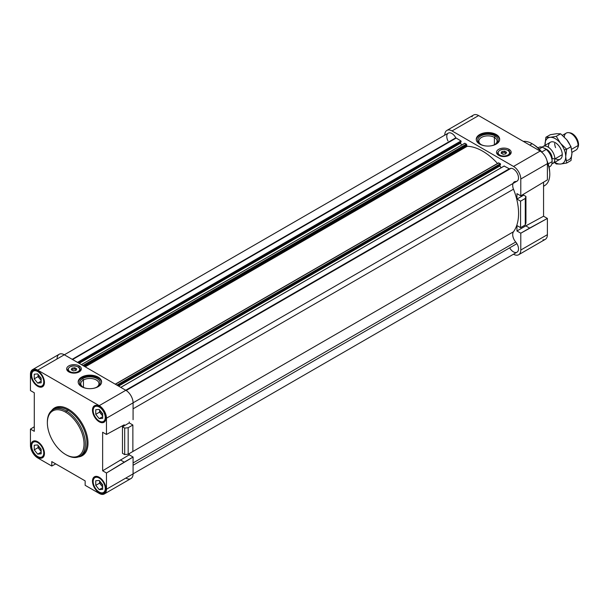 <?xml version="1.0" encoding="UTF-8"?>
<svg xmlns="http://www.w3.org/2000/svg" width="609" height="609" viewBox="0 0 609 609"><rect width="100%" height="100%" fill="white"/><g stroke="black" fill="none" stroke-linecap="round" stroke-linejoin="round"><path stroke-width="0.91" d="M523.337 141.379A24.885 14.372 60 0 1 532.182 143.732A24.885 14.372 -120 0 0 523.337 141.379M529.708 145.064L532.182 143.732L529.708 145.064M447.98 140.945A7.232 4.179 60 0 1 448.582 132.975A7.232 4.179 60 0 1 455.791 137.832L72.174 359.31L455.791 137.832A7.232 4.179 -120 0 0 448.27 133.127L64.341 354.788L125.819 390.285A10.262 5.923 60 0 1 133.082 402.853L106.468 418.216A10.262 5.923 -120 0 0 99.214 405.647L37.705 370.135A10.262 5.923 -120 0 0 30.45 374.322L30.45 390.567L34.287 392.782L34.287 431.324L30.45 429.109L30.45 445.346A10.262 5.923 -120 0 0 37.705 457.915L51.773 466.037L51.773 461.607L85.153 480.882L85.153 485.312L99.214 493.427A10.262 5.923 -120 0 0 106.468 489.24L106.468 473.003L102.639 470.787L102.639 432.238L106.468 434.453L106.468 418.216L106.468 434.453L102.639 432.238L102.639 470.787L129.245 454.824L129.245 453.591L129.245 454.824L102.639 470.787L106.468 473.003L124.236 462.147L120.399 459.932L124.236 462.147L133.082 457.039L129.245 454.824L133.082 457.039L106.468 473.003L106.468 489.24L133.082 473.878L133.082 457.039L133.082 473.878A10.262 5.923 60 0 1 125.819 478.065M133.082 473.848L517.011 252.187A7.232 4.179 -120 0 0 516.904 243.661L133.082 465.253L516.904 243.661A7.232 4.179 60 0 1 517.11 252.126A7.232 4.179 60 0 1 509.885 248.198M133.082 402.823L517.011 181.17A7.232 4.179 -120 0 0 517.528 173.816A7.232 4.179 -120 0 0 511.065 168.297L126.192 390.506L511.065 168.297A7.232 4.179 60 0 1 517.947 174.852A7.232 4.179 60 0 1 515.716 181.505A7.818 4.514 -120 0 0 513.486 189.178A50.821 29.346 60 0 1 513.486 231.755A7.818 4.514 -120 0 0 515.716 242.009A7.232 4.179 60 0 1 516.904 243.661A7.232 4.179 -120 0 0 515.716 242.009A7.818 4.514 60 0 1 513.486 231.755A50.821 29.346 -120 0 0 513.486 189.178A7.818 4.514 60 0 1 513.303 182.898M47.373 422.41A26.88 15.514 60 0 1 52.937 409.712A26.88 15.514 60 0 1 66.373 411.045L65.696 412.217L66.373 411.045A26.88 15.514 -120 0 0 47.365 422.014L47.365 422.798A25.921 14.966 60 0 1 65.696 412.217A25.921 14.966 60 0 1 84.027 443.961A25.921 14.966 60 0 1 65.696 454.542L65.696 454.542A25.921 14.966 60 0 1 47.365 422.798M66.373 454.931L65.696 454.542L66.373 454.931A26.88 15.514 -120 0 0 85.382 443.961A26.88 15.514 -120 0 0 66.373 411.045L67.926 410.146A26.88 15.514 -120 0 0 54.49 408.814A26.88 15.514 60 0 1 67.926 410.146A0.754 0.434 120 0 0 68.459 409.225A27.633 15.956 -120 0 0 51.598 410.656A27.633 15.956 60 0 1 68.459 409.225A0.754 0.434 -60 0 1 67.926 410.146A26.88 15.514 60 0 1 85.488 433.829A26.88 15.514 60 0 1 81.37 455.365A26.88 15.514 -120 0 0 85.488 433.829A26.88 15.514 -120 0 0 67.926 410.146L66.373 411.045A26.88 15.514 60 0 1 83.935 434.727A26.88 15.514 60 0 1 79.809 456.263A26.88 15.514 60 0 1 66.373 454.931L65.696 454.542A25.921 14.966 -120 0 0 84.027 443.961A25.921 14.966 -120 0 0 65.696 412.217A25.921 14.966 -120 0 0 47.365 422.798A25.921 14.966 -120 0 0 65.696 454.542M43.635 385.634A9.287 5.359 60 0 1 42.866 386.258A9.287 5.359 60 0 1 38.222 385.794A9.287 5.359 -120 0 0 43.635 385.634M38.047 370.942L37.705 371.536A8.549 4.941 60 0 1 43.757 382.003A8.549 4.941 60 0 1 37.705 385.497L38.222 385.794L37.705 385.497A8.549 4.941 60 0 1 31.66 375.022A8.549 4.941 60 0 1 37.705 371.536L38.047 370.942M37.705 370.736A9.531 5.504 -120 0 0 32.939 370.264A9.531 5.504 -120 0 0 31.478 377.9A9.531 5.504 -120 0 0 37.705 386.296L38.397 385.893L37.705 386.296A9.531 5.504 -120 0 0 42.47 386.768A9.531 5.504 -120 0 0 43.932 379.133A9.531 5.504 -120 0 0 37.705 370.736A9.531 5.504 60 0 1 44.442 382.406A9.531 5.504 60 0 1 37.705 386.296A9.531 5.504 60 0 1 30.968 374.626A9.531 5.504 60 0 1 37.705 370.736M105.144 492.163A9.287 5.359 60 0 1 104.375 492.795A9.287 5.359 60 0 1 99.731 492.331A9.287 5.359 -120 0 0 105.144 492.163M99.556 477.479L99.214 478.065A8.549 4.941 60 0 1 105.266 488.54A8.549 4.941 60 0 1 99.214 492.034L99.731 492.331L99.214 492.034A8.549 4.941 60 0 1 93.169 481.559A8.549 4.941 60 0 1 99.214 478.065L99.556 477.479M99.214 477.266A9.531 5.504 -120 0 0 94.448 476.794A9.531 5.504 -120 0 0 92.987 484.437A9.531 5.504 -120 0 0 99.214 492.833L99.906 492.43L99.214 492.833A9.531 5.504 -120 0 0 103.979 493.305A9.531 5.504 -120 0 0 105.441 485.67A9.531 5.504 -120 0 0 99.214 477.266A9.531 5.504 60 0 1 105.951 488.943A9.531 5.504 60 0 1 99.214 492.833A9.531 5.504 60 0 1 92.477 481.163A9.531 5.504 60 0 1 99.214 477.266M43.635 456.651A9.287 5.359 60 0 1 42.866 457.283A9.287 5.359 60 0 1 38.222 456.819A9.287 5.359 -120 0 0 43.635 456.651M38.047 441.967L37.705 442.553A8.549 4.941 60 0 1 43.757 453.027A8.549 4.941 60 0 1 37.705 456.522L38.222 456.819L37.705 456.522A8.549 4.941 60 0 1 31.66 446.047A8.549 4.941 60 0 1 37.705 442.553L38.047 441.967M37.705 441.761A9.531 5.504 -120 0 0 32.939 441.289A9.531 5.504 -120 0 0 31.478 448.924A9.531 5.504 -120 0 0 37.705 457.321L38.397 456.917L37.705 457.321A9.531 5.504 -120 0 0 42.47 457.793A9.531 5.504 -120 0 0 43.932 450.158A9.531 5.504 -120 0 0 37.705 441.761A9.531 5.504 60 0 1 44.442 453.431A9.531 5.504 60 0 1 37.705 457.321A9.531 5.504 60 0 1 30.968 445.651A9.531 5.504 60 0 1 37.705 441.761M105.144 421.139A9.287 5.359 60 0 1 104.375 421.771A9.287 5.359 60 0 1 99.731 421.306A9.287 5.359 -120 0 0 105.144 421.139M99.556 406.454L99.214 407.04A8.549 4.941 60 0 1 105.266 417.515A8.549 4.941 60 0 1 99.214 421.009L99.731 421.306L99.214 421.009A8.549 4.941 60 0 1 93.169 410.535A8.549 4.941 60 0 1 99.214 407.04L99.556 406.454M99.214 406.249A9.531 5.504 -120 0 0 94.448 405.777A9.531 5.504 -120 0 0 92.987 413.412A9.531 5.504 -120 0 0 99.214 421.809L99.906 421.405L99.214 421.809A9.531 5.504 -120 0 0 103.979 422.281A9.531 5.504 -120 0 0 105.441 414.645A9.531 5.504 -120 0 0 99.214 406.249A9.531 5.504 60 0 1 105.951 417.919A9.531 5.504 60 0 1 99.214 421.809A9.531 5.504 60 0 1 92.477 410.139A9.531 5.504 60 0 1 99.214 406.249M38.055 374.337A4.887 2.824 -120 0 0 39.783 378.775A4.887 2.824 -120 0 0 41.161 380.092A4.887 2.824 60 0 1 39.783 378.775A4.887 2.824 60 0 1 38.055 374.337L38.055 376.628L41.161 380.496L38.055 376.628L38.055 374.337M41.161 378.646A4.096 2.36 60 0 1 39.562 376.21A4.096 2.36 -120 0 0 41.161 378.646M99.564 480.874A4.887 2.824 -120 0 0 101.284 485.312A4.887 2.824 -120 0 0 102.67 486.629A4.887 2.824 60 0 1 101.284 485.312A4.887 2.824 60 0 1 99.564 480.874L99.564 483.165L102.67 487.033L99.564 483.165L99.564 480.874M102.67 485.183A4.096 2.36 60 0 1 101.064 482.747A4.096 2.36 -120 0 0 102.67 485.183M38.055 445.362A4.887 2.824 -120 0 0 39.783 449.8A4.887 2.824 -120 0 0 41.161 451.117A4.887 2.824 60 0 1 39.783 449.8A4.887 2.824 60 0 1 38.055 445.362L38.055 447.653L41.161 451.52L38.055 447.653L38.055 445.362M41.161 449.67A4.096 2.36 60 0 1 39.562 447.234A4.096 2.36 -120 0 0 41.161 449.67M99.564 409.849A4.887 2.824 -120 0 0 101.284 414.287A4.887 2.824 -120 0 0 102.67 415.604A4.887 2.824 60 0 1 101.284 414.287A4.887 2.824 60 0 1 99.564 409.849L99.564 412.141L102.67 416.008L99.564 412.141L99.564 409.849M102.67 414.158A4.096 2.36 60 0 1 101.064 411.722A4.096 2.36 -120 0 0 102.67 414.158M494.401 144.79L494.401 137.398A9.105 5.26 0 0 0 484.475 136.264A9.105 5.26 0 0 0 478.857 141.113A9.105 5.26 0 0 0 481.14 144.599A9.105 5.26 180 0 1 481.719 137.291A9.105 5.26 180 0 1 494.401 137.398L495.201 136.005A10.239 5.915 0 0 0 480.722 136.005A10.239 5.915 0 0 0 480.722 144.371L480.722 144.371A10.239 5.915 180 0 1 480.722 136.005A10.239 5.915 180 0 1 495.201 136.005A10.239 5.915 180 0 1 490.801 145.871A10.239 5.915 0 0 0 495.201 144.371A10.239 5.915 0 0 0 495.201 136.005L494.401 137.398A9.105 5.26 180 0 1 494.774 144.599A9.105 5.26 0 0 0 497.066 141.113A9.105 5.26 0 0 0 494.401 137.398L494.401 144.79M476.276 139.75A11.708 6.76 180 0 1 483.835 133.866A11.708 6.76 180 0 1 496.236 135.411L496.236 134.528A11.708 6.76 0 0 0 483.477 133.067A11.708 6.76 0 0 0 476.253 139.309A11.708 6.76 0 0 0 479.679 144.089A11.708 6.76 0 0 0 492.437 145.559A11.708 6.76 0 0 0 499.669 139.309A11.708 6.76 0 0 0 496.236 134.528L496.236 135.411A11.708 6.76 180 0 1 499.646 139.75A11.708 6.76 0 0 0 496.236 135.411A11.708 6.76 0 0 0 483.835 133.866A11.708 6.76 0 0 0 476.276 139.75M98.163 386.685A11.708 6.76 0 0 0 101.596 381.904A11.708 6.76 0 0 0 94.365 375.662A11.708 6.76 0 0 0 81.606 377.123L81.606 378.006A11.708 6.76 180 0 1 94.014 376.461A11.708 6.76 180 0 1 101.566 382.345A11.708 6.76 0 0 0 94.014 376.461A11.708 6.76 0 0 0 81.606 378.006A11.708 6.76 0 0 0 78.203 382.345A11.708 6.76 180 0 1 81.606 378.006L81.606 377.123A11.708 6.76 0 0 0 78.173 381.904A11.708 6.76 0 0 0 85.405 388.154A11.708 6.76 0 0 0 98.163 386.685A11.708 6.76 180 0 1 81.606 386.685A11.708 6.76 180 0 1 81.606 377.123A11.708 6.76 180 0 1 98.163 377.123A11.708 6.76 180 0 1 98.163 386.685M97.128 386.966L97.128 386.966A10.239 5.915 0 0 0 97.128 378.6A10.239 5.915 0 0 0 82.641 378.6L83.448 379.993A9.105 5.26 180 0 1 96.123 379.887A9.105 5.26 180 0 1 96.702 387.195A9.105 5.26 0 0 0 98.993 383.708A9.105 5.26 0 0 0 93.367 378.851A9.105 5.26 0 0 0 83.448 379.993L83.448 387.385L83.448 379.993A9.105 5.26 0 0 0 80.784 383.708A9.105 5.26 0 0 0 83.068 387.195A9.105 5.26 180 0 1 83.448 379.993L82.641 378.6A10.239 5.915 0 0 0 82.641 386.966A10.239 5.915 0 0 0 87.049 388.466A10.239 5.915 180 0 1 82.641 378.6A10.239 5.915 180 0 1 97.128 378.6A10.239 5.915 180 0 1 97.128 386.966A10.239 5.915 180 0 1 92.72 388.466A10.239 5.915 0 0 0 97.128 386.966M509.033 150.941L509.033 149.334A7.331 4.233 0 0 0 501.04 148.413A7.331 4.233 0 0 0 496.518 152.326A7.331 4.233 0 0 0 498.664 155.318A7.331 4.233 0 0 0 506.65 156.231A7.331 4.233 0 0 0 511.179 152.326A7.331 4.233 0 0 0 509.033 149.334L509.033 150.941M508.34 150.651L507.891 150.393A5.717 3.304 180 0 1 507.891 155.059A5.717 3.304 180 0 1 499.806 155.059L499.372 155.676L499.806 155.059A5.717 3.304 0 0 0 507.891 155.059A5.717 3.304 0 0 0 507.891 150.393A5.717 3.304 0 0 0 499.806 150.393A5.717 3.304 0 0 0 499.806 155.059A5.717 3.304 180 0 1 499.806 150.393A5.717 3.304 180 0 1 507.891 150.393L508.34 150.651A6.356 3.669 180 0 1 510.197 153.24A6.356 3.669 180 0 1 509.208 155.211A6.356 3.669 0 0 0 510.197 153.24L508.211 150.354C502.844 148.375 499.273 149.334 497.492 153.24A6.356 3.669 0 0 0 498.489 155.211A6.356 3.669 180 0 1 497.492 153.24L497.492 154.435M79.178 367.509L79.178 365.902A7.331 4.233 0 0 0 71.192 364.981A7.331 4.233 0 0 0 66.67 368.894A7.331 4.233 0 0 0 68.817 371.886A7.331 4.233 0 0 0 76.803 372.807A7.331 4.233 0 0 0 81.332 368.894A7.331 4.233 0 0 0 79.178 365.902L79.178 367.509M69.959 371.627L69.525 372.244L69.959 371.627A5.717 3.304 180 0 1 69.959 366.961A5.717 3.304 180 0 1 78.043 366.961A5.717 3.304 180 0 1 78.043 371.627A5.717 3.304 180 0 1 69.959 371.627A5.717 3.304 0 0 0 78.043 371.627A5.717 3.304 0 0 0 78.043 366.961L78.043 366.961A5.717 3.304 0 0 0 69.959 366.961A5.717 3.304 0 0 0 69.959 371.627M79.36 371.779A6.356 3.669 0 0 0 80.35 369.815A6.356 3.669 180 0 1 79.36 371.779M78.492 367.219L78.492 367.219A6.356 3.669 180 0 1 80.35 369.815L78.355 366.93C72.996 364.943 69.426 365.902 67.645 369.815A6.356 3.669 0 0 0 68.642 371.779A6.356 3.669 180 0 1 67.645 369.815L67.645 371.003M73.27 370.866L75.996 370.447L76.726 368.871L74.732 367.722L72.007 368.141L71.276 369.716L73.27 370.866L71.276 369.716L72.007 368.141L72.007 369.336L72.007 368.141L74.732 367.722L74.732 368.917L74.732 367.722L76.726 368.871L75.996 370.447L73.27 370.866M71.71 369.967L72.007 369.336L74.732 368.917L76.285 369.815L74.732 368.917L72.007 369.336L71.71 369.967M503.118 154.298L505.843 153.871L506.574 152.303L504.579 151.146L501.854 151.572L501.123 153.148L503.118 154.298L501.123 153.148L501.854 151.572L501.854 152.768L501.854 151.572L504.579 151.146L504.579 152.349L504.579 151.146L506.574 152.303L505.843 153.871L503.118 154.298M501.557 153.399L501.854 152.768L504.579 152.349L506.132 153.247L504.579 152.349L501.854 152.768L501.557 153.399M485.122 145.871A10.239 5.915 180 0 1 480.722 144.371A10.239 5.915 0 0 0 485.122 145.871M34.249 374.215L34.249 378.821L38.055 376.628L34.249 378.821L37.705 383.122L41.161 381.127L37.705 383.122L41.161 382.81L41.161 378.204L37.705 373.911L34.249 374.215L37.705 373.911L41.161 378.204L41.161 382.81L37.705 383.122L34.249 378.821L34.249 374.215M34.249 445.24L34.249 449.845L38.055 447.653L34.249 449.845L37.705 454.147L41.161 452.152L37.705 454.147L41.161 453.834L41.161 449.229L37.705 444.928L34.249 445.24L37.705 444.928L41.161 449.229L41.161 453.834L37.705 454.147L34.249 449.845L34.249 445.24M95.758 480.752L95.758 485.358L99.564 483.165L95.758 485.358L99.214 489.659L102.67 487.664L99.214 489.659L102.67 489.347L102.67 484.741L99.214 480.44L95.758 480.752L99.214 480.44L102.67 484.741L102.67 489.347L99.214 489.659L95.758 485.358L95.758 480.752M95.758 409.728L95.758 414.333L99.564 412.141L95.758 414.333L99.214 418.634L102.67 416.64L99.214 418.634L102.67 418.322L102.67 413.717L99.214 409.415L95.758 409.728L99.214 409.415L102.67 413.717L102.67 418.322L99.214 418.634L95.758 414.333L95.758 409.728M96.016 405.328A9.287 5.359 -120 0 0 93.169 409.933A9.287 5.359 -120 0 0 93.169 410.245A9.287 5.359 60 0 1 95.088 405.685A9.287 5.359 60 0 1 96.016 405.328M99.214 407.04A8.549 4.941 -120 0 0 93.169 410.535A8.549 4.941 -120 0 0 99.214 421.009A8.549 4.941 -120 0 0 105.266 417.515A8.549 4.941 -120 0 0 99.214 407.04M34.507 440.847A9.287 5.359 -120 0 0 31.66 445.445A9.287 5.359 -120 0 0 31.668 445.758A9.287 5.359 60 0 1 33.579 441.198A9.287 5.359 60 0 1 34.507 440.847M37.705 442.553A8.549 4.941 -120 0 0 31.66 446.047A8.549 4.941 -120 0 0 37.705 456.522A8.549 4.941 -120 0 0 43.757 453.027A8.549 4.941 -120 0 0 37.705 442.553M96.016 476.352A9.287 5.359 -120 0 0 93.169 480.958A9.287 5.359 -120 0 0 93.169 481.27A9.287 5.359 60 0 1 95.088 476.71A9.287 5.359 60 0 1 96.016 476.352M99.214 478.065A8.549 4.941 -120 0 0 93.169 481.559A8.549 4.941 -120 0 0 99.214 492.034A8.549 4.941 -120 0 0 105.266 488.54A8.549 4.941 -120 0 0 99.214 478.065M34.507 369.823A9.287 5.359 -120 0 0 31.66 374.428A9.287 5.359 -120 0 0 31.668 374.733A9.287 5.359 60 0 1 33.579 370.173A9.287 5.359 60 0 1 34.507 369.823M37.705 371.536A8.549 4.941 -120 0 0 31.66 375.022A8.549 4.941 -120 0 0 37.705 385.497A8.549 4.941 -120 0 0 43.757 382.003A8.549 4.941 -120 0 0 37.705 371.536M471.96 116.799A10.262 5.923 60 0 1 478.628 115.573L540.137 151.085A10.262 5.923 60 0 1 547.392 163.654L547.392 179.891L520.786 195.854L520.786 179.016A10.262 5.923 -120 0 0 513.532 166.447L452.023 130.935A10.262 5.923 -120 0 0 444.768 135.122L444.768 135.122A10.262 5.923 60 0 1 446.892 130.425A10.262 5.923 60 0 1 452.023 130.935L513.532 166.447A10.262 5.923 60 0 1 520.786 179.016L520.786 195.854L516.95 193.639L520.786 195.854L547.392 179.891L547.392 163.654L520.786 179.016L547.392 163.654A10.262 5.923 -120 0 0 540.137 151.085L513.532 166.447L540.137 151.085L478.628 115.573L452.023 130.935L478.628 115.573A10.262 5.923 -120 0 0 473.498 115.063L446.892 130.425M518.662 254.737L545.268 239.375A10.262 5.923 -120 0 0 547.392 234.678L520.786 250.04L547.392 234.678L547.392 218.433L529.632 228.093L525.795 225.878L529.632 228.093L520.786 233.201L516.95 230.986L520.786 233.201L520.786 250.04A10.262 5.923 60 0 1 518.662 254.737A10.262 5.923 60 0 1 513.532 254.227L513.532 254.227A10.262 5.923 -120 0 0 520.786 250.04L520.786 233.201L547.392 218.433L543.563 216.218L543.563 182.236L543.563 216.218L547.392 218.433L547.392 234.678A10.262 5.923 60 0 1 543 239.839M78.325 456.948A27.633 15.956 -120 0 0 87.315 436.767A27.633 15.956 -120 0 0 68.459 409.225A27.633 15.956 60 0 1 87.315 436.767A27.633 15.956 60 0 1 78.325 456.948M104.345 493.937L130.95 478.575A10.262 5.923 -120 0 0 133.082 473.878L106.468 489.24A10.262 5.923 60 0 1 104.345 493.937A10.262 5.923 60 0 1 99.214 493.427L85.153 485.312L85.153 480.882L51.773 461.607L51.773 466.037L55.716 463.891L51.773 466.037L37.705 457.915A10.262 5.923 60 0 1 30.45 445.346L30.45 429.109L34.287 431.324L34.287 392.782L30.45 390.567L30.45 374.322A10.262 5.923 60 0 1 32.574 369.625A10.262 5.923 60 0 1 37.705 370.135L99.214 405.647L125.819 390.285L64.31 354.773L37.705 370.135L64.31 354.773A10.262 5.923 -120 0 0 59.18 354.263L32.574 369.625M132.869 451.49L128.172 454.207L124.685 454.588L122.47 453.309L124.685 454.588L124.685 428.097L122.47 426.818L122.47 453.309L122.47 426.818L124.685 428.097L124.685 454.588L128.172 454.207L128.172 427.716L124.685 428.097L128.172 427.716L128.172 454.207L132.869 451.49L132.869 424.998L128.172 427.716L132.869 424.998L129.245 422.905L122.47 426.818L129.245 422.905L129.245 421.908L129.245 422.905L132.869 424.998L132.869 451.49M124.236 424.8L106.468 434.453L124.236 424.8M133.082 419.692L133.082 402.853L133.082 419.692M57.056 358.96A10.262 5.923 60 0 1 64.31 354.773M34.287 426.764L30.45 429.109L34.287 426.764M68.817 371.886A7.331 4.233 180 0 1 68.817 365.902A7.331 4.233 180 0 1 79.178 365.902A7.331 4.233 180 0 1 79.178 371.886A7.331 4.233 180 0 1 68.817 371.886M99.214 405.647A10.262 5.923 60 0 1 106.468 418.216L133.082 402.853A10.262 5.923 -120 0 0 125.819 390.285L99.214 405.647M467.24 146.274A50.821 29.346 60 0 1 497.515 163.471A50.821 29.346 -120 0 0 467.24 146.274L466.745 145.627L467.24 146.274L85.207 366.839L467.24 146.274M498.535 163.052L500.362 163.714L500.461 164.681L500.362 163.714L498.535 163.052M499.989 164.955L499.989 165.914A3.129 1.804 -120 0 0 501.23 167.764A3.129 1.804 60 0 1 499.989 165.914L499.989 164.955M504.168 166.067L509.444 168.86L504.168 166.067M509.489 168.838L510.875 168.312A7.232 4.179 60 0 1 511.065 168.297A7.232 4.179 -120 0 0 510.875 168.312L125.873 390.316L509.489 168.838M455.791 137.832L460.975 140.968L461.074 141.935L460.975 140.968L455.791 137.832M460.594 142.209L460.594 143.168A3.129 1.804 -120 0 0 461.835 145.018A3.129 1.804 60 0 1 460.594 143.168L460.594 142.209M464.774 143.321L466.395 144.097L466.745 145.627L466.395 144.097L464.774 143.321M115.39 384.264L498.878 162.854L115.39 384.264M116.875 385.116L500.362 163.714L116.875 385.116M117.149 385.276L500.507 163.95L117.149 385.276M117.704 385.596L500.362 164.666M118.588 386.114L499.989 165.914L118.588 386.114M120.81 387.393L504.305 165.983L120.81 387.393M125.728 390.232L509.223 168.822L125.728 390.232M126.101 390.453L510.875 168.312L126.101 390.453M133.082 408.806L513.486 189.178L133.082 408.806M129.245 453.598L513.486 231.755L129.245 453.598M133.082 462.924L515.716 242.009L133.082 462.924M72.562 359.538L456.057 138.129L72.562 359.538M77.48 362.378L460.975 140.968L77.48 362.378M77.754 362.538L461.112 141.204L77.754 362.538M78.31 362.857L460.975 141.927M79.2 363.367L460.594 143.168L79.2 363.367M81.416 364.646L464.911 143.244L81.416 364.646M82.908 365.507L466.395 144.097L82.908 365.507M83.593 365.902L466.745 144.698L83.593 365.902M84.4 366.374L466.745 145.627L84.4 366.374M516.95 230.986L516.95 225.558L520.581 227.652L520.581 201.16L516.95 199.059L516.95 193.639L516.95 199.059L520.581 201.16L520.581 227.652L516.95 225.558L516.95 230.986L525.795 225.878L516.95 230.986M525.94 222.924L525.278 224.942L520.581 227.652L525.278 224.942L525.278 198.443L520.581 201.16L525.278 198.443L525.278 224.942L525.94 222.924L525.94 196.433L525.94 222.924M523.725 195.154L525.94 196.433L525.278 198.443L525.94 196.433L523.725 195.154L516.95 199.059L523.725 195.154M543.563 216.218L525.795 225.878L543.563 216.218M509.033 149.334A7.331 4.233 180 0 1 509.033 155.318A7.331 4.233 180 0 1 498.664 155.318A7.331 4.233 180 0 1 498.664 149.334A7.331 4.233 180 0 1 509.033 149.334M496.236 134.528A11.708 6.76 180 0 1 496.236 144.089A11.708 6.76 180 0 1 479.679 144.089A11.708 6.76 180 0 1 479.679 134.528A11.708 6.76 180 0 1 496.236 134.528M543.563 186.301L544.926 185.425A24.885 14.372 -120 0 0 547.324 162.451A24.885 14.372 60 0 1 549.729 172.659A24.885 14.372 60 0 1 543.563 186.126M541.142 151.748A24.885 14.372 -120 0 0 532.182 143.732A24.885 14.372 60 0 1 533.507 144.554A24.885 14.372 60 0 1 541.142 151.748M534.154 145.003A22.777 13.147 60 0 1 542.436 152.836A22.777 13.147 -120 0 0 534.786 145.406L533.507 144.554M547.019 160.784A22.777 13.147 60 0 1 549.668 171.867A22.777 13.147 -120 0 0 549.63 171.129A22.777 13.147 -120 0 0 547.019 160.784M571.92 152.402L576.061 150.012A9.774 5.641 -120 0 0 578.086 145.536L578.55 144.531L578.086 145.536A9.774 5.641 60 0 1 577.629 148.116L578.139 146.876A8.876 5.123 -120 0 0 578.55 144.531A8.876 5.123 -120 0 0 570.039 132.846L568.707 132.663A9.774 5.641 60 0 1 578.086 145.536L571.607 149.274L578.086 145.536A9.774 5.641 -120 0 0 573.815 135.7A9.774 5.641 -120 0 0 566.286 133.082L562.442 135.297M548.45 147.287A9.774 5.641 60 0 1 553.315 141.882A9.774 5.641 60 0 1 561.331 150.149A9.774 5.641 60 0 1 561.331 158.127A9.774 5.641 60 0 1 555.339 158.667A9.774 5.641 -120 0 0 562.252 154.671L554.86 158.941A9.774 5.641 60 0 1 552.835 163.418A9.774 5.641 60 0 1 551.876 163.791A9.774 5.641 -120 0 0 554.86 158.941L552.135 158.523A7.331 4.233 60 0 1 552.028 159.657A7.331 4.233 -120 0 0 552.135 158.523A7.331 4.233 -120 0 0 546.951 149.548A7.331 4.233 -120 0 0 545.915 149.068A7.331 4.233 60 0 1 546.951 149.548A0.974 0.563 -60 0 1 546.806 149.829A0.974 0.563 120 0 0 546.951 149.548A7.331 4.233 60 0 1 552.135 158.523L554.86 158.941A9.774 5.641 -120 0 0 550.003 148.52A9.774 5.641 -120 0 0 542.261 147.134A9.774 5.641 60 0 1 543.061 146.487A9.774 5.641 60 0 1 550.589 149.106A9.774 5.641 60 0 1 554.86 158.941L562.252 154.671A9.774 5.641 -120 0 0 561.331 150.149A9.774 5.641 -120 0 0 555.339 142.704M549.067 167.132L549.836 166.683A11.107 6.41 -120 0 0 552.142 161.598L548.191 163.882L552.142 161.598A11.107 6.41 60 0 1 549.044 167.026M552.142 161.202L552.142 161.598L552.142 161.202A10.619 6.128 -120 0 0 544.629 148.2A10.619 6.128 -120 0 0 544.583 148.17A10.619 6.128 60 0 1 552.142 161.202M538.044 147.964A11.107 6.41 60 0 1 542.314 147.15L539.117 148.992L542.314 147.15L546.258 149.426L542.314 147.15A11.107 6.41 -120 0 0 538.729 147.447L537.96 147.896M541.789 152.006L546.258 149.426A11.107 6.41 60 0 1 552.142 161.598A11.107 6.41 -120 0 0 546.258 149.426L541.789 152.006M564.277 136.995A9.774 5.641 60 0 1 568.707 132.663M569.4 132.808A8.876 5.123 60 0 1 578.55 144.531A8.876 5.123 60 0 1 577.857 147.447M571.006 146.7L571.927 153.08L571.006 146.7L566.743 139.72L560.638 133.805L556.268 136.325L560.524 143.313L566.636 149.22L564.322 149.883A14.662 8.465 60 0 1 565.708 156.665L566.636 149.22L571.006 146.7L566.636 149.22L565.708 156.665L566.636 163.045L560.524 164.042L556.268 163.973L554.464 162.481L556.268 163.973L560.524 164.042A14.662 8.465 60 0 1 554.769 162.306A14.662 8.465 -120 0 0 560.524 164.042L566.636 163.045L571.006 160.525L566.636 163.045L565.708 156.665A14.662 8.465 60 0 1 560.524 164.042A14.662 8.465 -120 0 0 565.708 156.665A14.662 8.465 -120 0 0 564.322 149.883L566.636 149.22L560.524 143.313A14.662 8.465 60 0 1 564.322 149.883A14.662 8.465 -120 0 0 560.524 143.313L556.268 136.325L560.638 133.805L556.382 133.736L550.27 134.734L545.9 137.253L550.163 137.322L556.268 136.325L550.163 137.322L545.9 137.253L550.27 134.734L556.382 133.736L560.638 133.805L566.743 139.72L571.006 146.7M571.006 160.525L571.927 153.08L571.006 160.525M544.986 145.376L545.9 137.253L544.979 144.698A14.662 8.465 60 0 1 550.163 137.322A14.662 8.465 60 0 1 560.524 143.313A14.662 8.465 -120 0 0 550.163 137.322A14.662 8.465 -120 0 0 544.979 144.698L544.986 145.376A14.662 8.465 60 0 1 544.979 144.698A14.662 8.465 -120 0 0 544.994 145.376M566.743 160.449A14.662 8.465 -120 0 0 571.927 153.08A14.662 8.465 60 0 1 566.743 160.449M570.542 146.289A14.662 8.465 -120 0 0 566.743 139.72A14.662 8.465 60 0 1 570.542 146.289M554.654 143.435A9.774 5.641 -120 0 0 555.575 147.629M54.49 408.814L52.937 409.712M42.866 386.258L43.422 385.939M104.375 492.795L104.931 492.475M42.866 457.283L43.422 456.963M104.375 421.771L104.931 421.451M80.35 369.815L80.35 371.003M510.197 154.435L510.197 153.24M93.169 409.933L93.169 410.535M99.731 421.306L99.214 421.009M95.643 405.366L95.088 405.685M31.66 445.445L31.66 446.047M38.222 456.819L37.705 456.522M34.134 440.878L33.579 441.198M93.169 480.958L93.169 481.559M99.731 492.331L99.214 492.034M95.643 476.39L95.088 476.71M31.66 374.428L31.66 375.022M38.222 385.794L37.705 385.497M34.134 369.853L33.579 370.173M79.809 456.263L81.37 455.365M115.246 384.18L498.634 162.831M117.758 385.626L500.461 164.681M120.757 387.362L504.206 165.975M78.363 362.888L461.074 141.935M81.362 364.616L464.812 143.229M549.729 172.659L549.63 171.129M552.835 163.418L560.227 159.147M550.452 142.217L543.061 146.487"/></g></svg>
